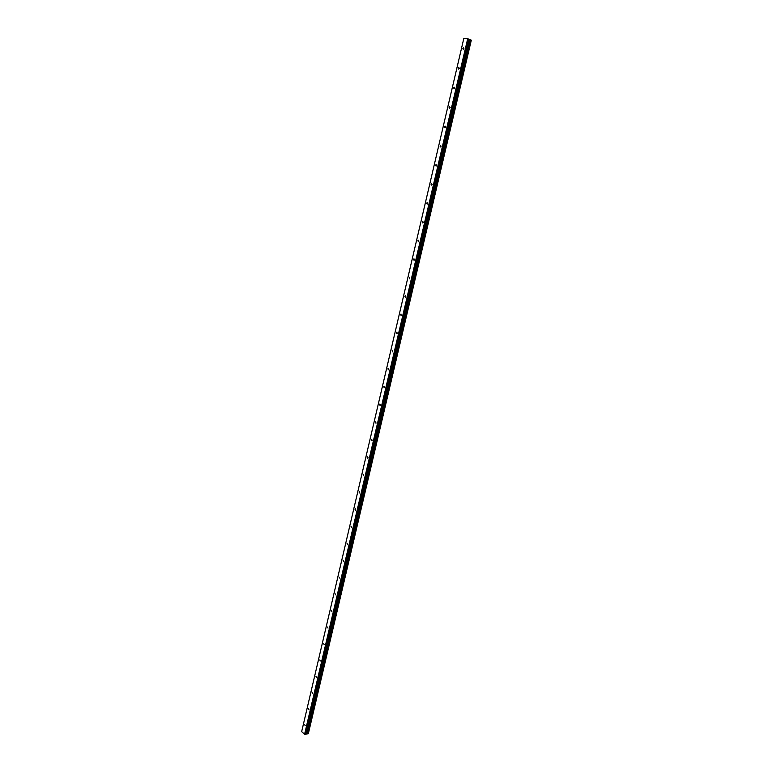 <?xml version="1.0" encoding="UTF-8"?>
<svg xmlns="http://www.w3.org/2000/svg" width="773" height="773" viewBox="0 0 773 773"><rect width="100%" height="100%" fill="white"/><g stroke="black" fill="none" stroke-linecap="round" stroke-linejoin="round"><path stroke-width="1.16" d="M304.591 724.591L305.2 725.663L304.591 724.591M308.35 708.551L308.949 709.614L308.35 708.551M312.118 692.434L312.727 693.487L312.118 692.434M315.915 676.22L316.524 677.274L315.915 676.22M319.732 659.929L320.341 660.973L319.732 659.929M323.568 643.542L324.177 644.585L323.568 643.542M327.423 627.077L328.032 628.101L327.423 627.077M331.298 610.515L331.907 611.54L331.298 610.515M335.202 593.867L335.801 594.881L335.202 593.867M339.115 577.122L339.724 578.127L339.115 577.122M343.057 560.29L343.666 561.295L343.057 560.29M347.019 543.371L347.628 544.356L347.019 543.371M351.01 526.345L351.609 527.331L351.01 526.345M355.01 509.243L355.309 508.779L355.609 510.219L355.01 509.243M359.039 492.034L359.348 491.56L359.638 493L359.039 492.034M363.088 474.728L363.407 474.255L363.687 475.695L363.088 474.728M367.165 457.336L367.484 456.843L368.083 457.8L367.755 458.292L367.165 457.336M371.262 439.847L371.591 439.344L372.19 440.291L371.852 440.794L371.262 439.847M375.378 422.251L375.726 421.739L375.968 423.198L375.378 422.251M379.524 404.559L379.872 404.037L380.461 404.975L380.103 405.496L379.524 404.559M383.688 386.771L384.046 386.239L384.635 387.167L384.268 387.708L383.688 386.771M387.872 368.885L388.249 368.334L388.829 369.262L388.452 369.813L387.872 368.885M392.085 350.894L392.471 350.333L392.665 351.812L392.085 350.894M396.327 332.805L396.723 332.235L397.293 333.144L396.897 333.714L396.327 332.805M400.578 314.611L400.994 314.031L401.148 315.519L400.578 314.611M404.868 296.31L405.284 295.711L405.854 296.619L405.429 297.209L404.868 296.31M409.178 277.913L409.603 277.304L409.738 278.802L409.178 277.913M413.507 259.399L413.951 258.781L414.502 259.67L414.057 260.288L413.507 259.399M417.864 240.79L418.328 240.152L418.869 241.031L418.415 241.669L417.864 240.79M422.251 222.064L422.725 221.416L423.266 222.295L422.792 222.943L422.251 222.064M426.657 203.231L427.14 202.574L427.682 203.444L427.198 204.111L426.657 203.231M431.092 184.303L431.595 183.616L432.126 184.486L431.624 185.162L431.092 184.303M435.557 165.248L436.069 164.552L436.59 165.412L436.078 166.108L435.557 165.248M440.04 146.087L440.571 145.382L441.083 146.242L440.552 146.947L440.04 146.087M444.552 126.82L445.093 126.096L445.606 126.946L445.064 127.671L444.552 126.82M449.094 107.437L449.644 106.693L450.147 107.544L449.586 108.278L449.094 107.437M453.654 87.938L454.234 87.185L454.727 88.025L454.147 88.779L453.654 87.938M458.244 68.324L458.843 67.551L459.326 68.382L458.737 69.155L458.244 68.324M462.863 48.593L463.471 47.81L463.955 48.631L463.346 49.424L462.863 48.593M308.224 733.799L304.591 734.244L301.663 731.635L463.771 38.65L467.694 38.756L471.308 40.167L308.243 733.761M308.417 733.326L471.279 40.302L308.417 733.326M307.045 733.645L470.032 39.8M306.929 733.635L469.907 39.761M304.997 734.35L468.148 38.853M304.591 734.244L467.694 38.756M308.166 733.838L471.259 40.119M307.925 733.877L471.018 40.022M307.818 733.867L470.902 39.983M307.751 733.848L470.825 39.974M307.673 733.819L470.738 39.954M306.639 733.548L469.578 39.694M306.427 733.538L469.346 39.626M306.06 733.596L468.989 39.481M305.934 733.664L468.892 39.413M305.741 734.176L468.853 39.162M305.615 734.253L468.757 39.104"/></g></svg>
